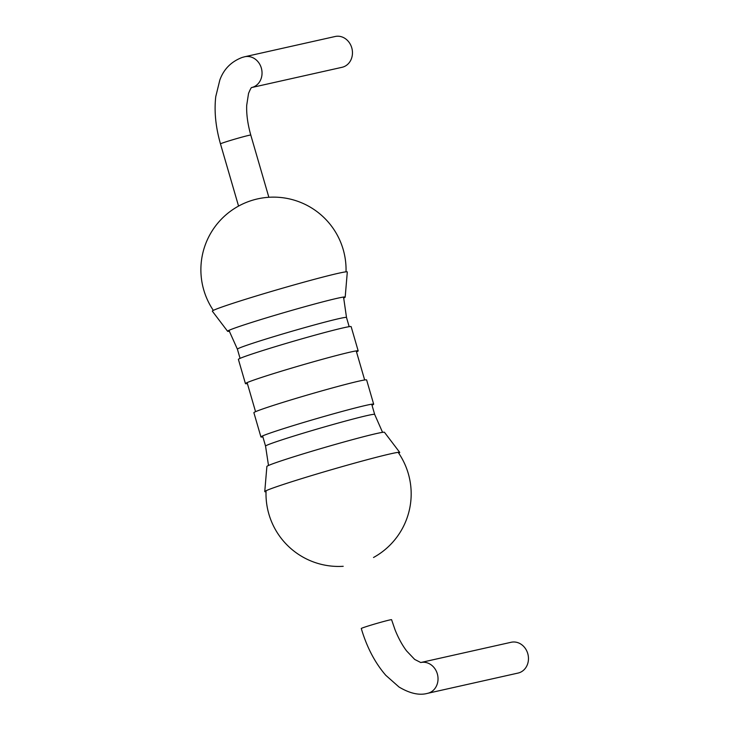 <?xml version="1.0" encoding="UTF-8"?>
<svg xmlns="http://www.w3.org/2000/svg" width="730" height="730" viewBox="0 0 730 730"><rect width="100%" height="100%" fill="white"/><g stroke="black" fill="none" stroke-linecap="round" stroke-linejoin="round"><path stroke-width="1.09" d="M343.565 298.096A61.229 2.144 163.8 0 0 345.19 297.119L347.307 271.971A70.281 2.455 163.8 0 0 346.96 271.806A70.281 2.455 163.8 0 0 246.256 299.063A70.281 2.455 163.8 0 0 212.549 310.861A70.281 2.455 163.8 0 0 212.339 311.181L227.605 331.283A61.229 2.144 163.8 0 0 229.494 331.238M345.19 297.119A61.229 2.144 163.8 0 0 344.888 296.973A61.229 2.144 163.8 0 0 257.142 320.716A61.229 2.144 163.8 0 0 227.778 330.991A61.229 2.144 163.8 0 0 227.605 331.283M356.505 351.897A58.701 2.053 163.8 0 0 358.174 350.874A58.701 2.053 163.8 0 0 273.777 373.532A58.701 2.053 163.8 0 0 245.435 383.624A58.701 2.053 163.8 0 0 247.397 383.597M358.174 350.874L351.139 326.638A58.701 2.053 163.8 0 0 266.733 349.296A58.701 2.053 163.8 0 0 238.4 359.397L245.435 383.624M371.99 405.205A58.701 2.053 163.8 0 0 373.669 404.183A58.701 2.053 163.8 0 0 289.262 426.84A58.701 2.053 163.8 0 0 260.92 436.932A58.701 2.053 163.8 0 0 262.882 436.905M373.669 404.183L366.624 379.947A58.701 2.053 163.8 0 0 282.218 402.604A58.701 2.053 163.8 0 0 253.885 412.705L260.92 436.932M398.781 453.275L399.52 452.719A70.281 2.455 163.8 0 0 399.721 452.39L384.464 432.297A61.229 2.144 163.8 0 0 296.435 455.958A61.229 2.144 163.8 0 0 266.879 466.461L264.762 491.6A70.281 2.455 163.8 0 0 265.109 491.774L266.03 491.847M399.721 452.39A70.281 2.455 163.8 0 0 298.689 479.546A70.281 2.455 163.8 0 0 264.762 491.6M335.161 36.5A15.777 13.761 77.4 0 1 352.033 48.892A15.777 13.761 77.4 0 1 342.06 67.297L251.731 87.527A15.777 13.761 -102.6 0 0 261.596 69.085A15.777 13.761 -102.6 0 0 244.732 56.748L335.161 36.5M427.616 693.327L518.054 673.069A15.777 13.761 -102.6 0 0 519.003 672.823A15.777 13.761 -102.6 0 0 527.899 654.116A15.777 13.761 -102.6 0 0 511.155 642.272L420.754 662.521L414.667 659.418L406.564 650.886C402.276 645.229 398.434 638.202 395.049 629.808L391.581 619.697A15.777 0.557 163.8 0 0 368.896 625.783A15.777 0.557 163.8 0 0 361.277 628.503C366.843 647.264 375.019 662.867 385.796 675.314L399.018 687.012C409.904 693.509 419.44 695.617 427.616 693.327A15.777 13.761 -102.6 0 0 428.574 693.071A15.777 13.761 -102.6 0 0 437.471 674.392A15.777 13.761 -102.6 0 0 420.754 662.521L420.726 662.53M343.556 297.064L346.504 317.477A56.812 1.989 163.8 0 0 339.286 318.563A56.812 1.989 163.8 0 0 277.646 335.481A56.812 1.989 163.8 0 0 237.396 349.177L240.07 358.375M371.707 404.21L374.663 414.403A56.812 1.989 163.8 0 0 367.445 415.489A56.812 1.989 163.8 0 0 305.806 432.406A56.812 1.989 163.8 0 0 265.556 446.103L262.599 435.91M244.732 56.748L242.287 57.405C231.264 61.576 223.781 69.104 219.839 80.008L215.761 96.615C214.082 111.252 215.651 127.002 220.478 143.883A15.777 0.557 -16.2 0 1 228.098 141.164A15.777 0.557 -16.2 0 1 250.782 135.077C247.707 124.118 246.348 114.199 246.704 105.312L248.538 93.44C250.253 89.261 251.33 87.281 251.777 87.5M228.946 330.352L237.396 349.177M346.029 271.843A72.589 72.589 0 0 0 257.608 198.888A72.589 72.589 0 0 0 213.343 310.387M247.105 382.602L255.555 411.684M346.504 317.477L349.177 326.675M356.213 350.902L364.662 379.983M268.494 465.475L265.556 446.103M382.566 432.342L374.663 414.403M266.067 490.733A72.589 72.589 0 0 0 343.2 566.298M373.514 557.492A72.589 72.589 0 0 0 398.142 452.354M220.478 143.883L238.555 206.088M250.782 135.077L268.859 197.282"/></g></svg>
